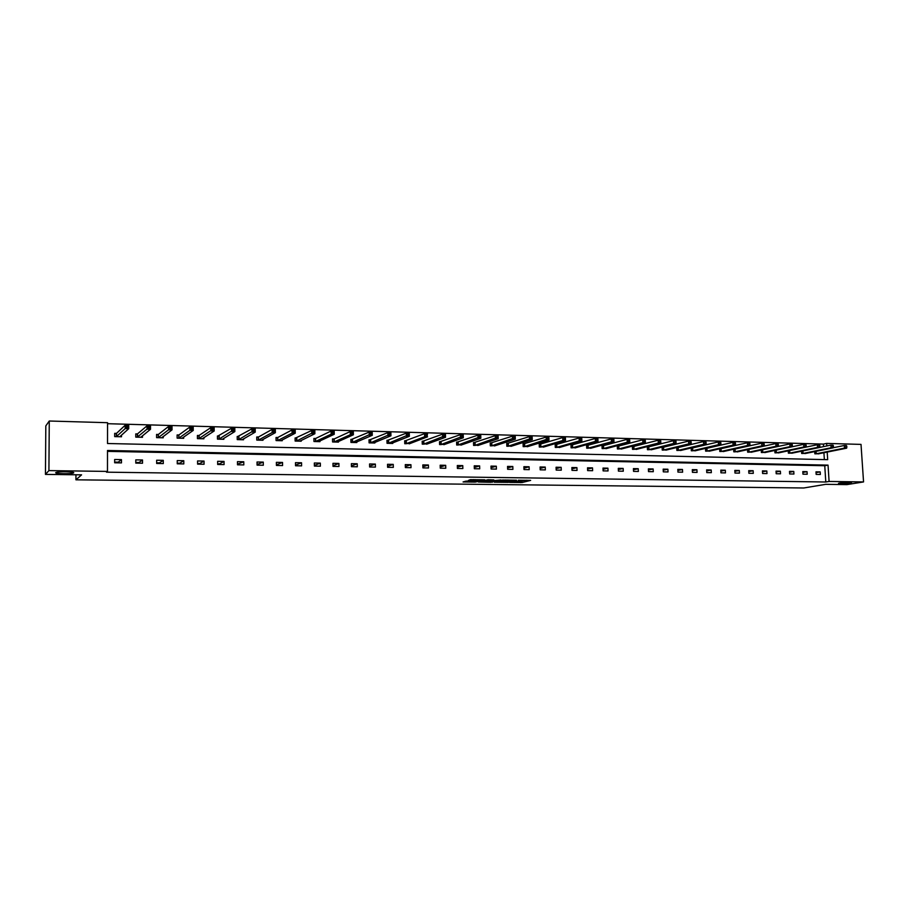 <?xml version="1.0" encoding="UTF-8"?>
<svg xmlns="http://www.w3.org/2000/svg" width="909" height="909" viewBox="0 0 909 909"><rect width="100%" height="100%" fill="white"/><g stroke="black" fill="none" stroke-linecap="round" stroke-linejoin="round"><path stroke-width="1.36" d="M73.64 472.873C75.322 471.794 59.449 471.339 56.278 472.396L55.756 472.635C54.267 473.725 70.027 474.134 73.129 473.1L73.64 472.873M850.233 483.213L851.517 482.929C850.71 482.27 846.802 482.315 839.78 483.077L838.53 483.361C839.314 484.02 843.211 483.974 850.233 483.213M509.619 482.418L522.039 482.531L530.64 480.395L518.323 480.213L521.084 480.929L509.619 482.418M466.135 481.1L463.067 481.952L475.191 482.1L484.747 479.804L470.362 479.634L468.26 480.52L481.963 480.145L476.577 481.611L466.135 481.1M823.531 446.626L823.372 444.092L826.645 443.41L861.016 444.399L863.55 481.929L846.949 484.611L825.713 484.338L803.726 487.985L75.936 479.816L81.571 474.85L45.45 474.396L48.916 470.601L49.268 421.015L107.546 422.696L107.512 443.512L827.69 459.67L827.201 452.068M863.55 481.929L829.088 481.452L828.042 465.124L107.501 450.489L107.467 471.419L48.916 470.601M107.467 471.419L106.501 472.169L825.792 481.997L829.088 481.452M494.246 482.202L508.131 482.372L516.585 480.213L502.507 480.043L494.246 482.202M491.019 482.281L478.418 482.02L488.019 479.736L493.826 479.929L491.019 480.952L500.882 479.975L491.008 481.997M45.45 474.396L45.814 425.901L49.268 421.015M75.958 474.782L75.936 479.816M137.27 433.923L135.771 433.888L135.771 437.127L142.474 437.286L142.474 435.877M178.584 434.979L177.119 434.945L177.141 438.138L183.675 438.297L183.663 437.127M182.175 438.172L193.231 430.446L189.856 430.355L189.833 427.025L178.891 434.991M218.864 436.013L217.433 435.979L217.467 439.138L223.83 439.286L223.819 438.286M258.145 437.013L256.747 436.979L256.781 440.104L262.996 440.251L262.985 439.377M261.61 440.217L275.37 432.673L272.166 432.582L272.121 429.355L258.463 437.024M296.448 438.002L295.095 437.956L295.141 441.047L301.197 441.195L301.186 440.422M333.83 438.956L332.512 438.922L332.569 441.967L338.478 442.115L338.466 441.422M337.159 442.081L353.374 434.786L350.329 434.707L350.26 431.548L334.182 438.967M370.315 439.888L369.02 439.854L369.088 442.865L374.86 443.001L374.849 442.388M405.937 440.797L404.675 440.763L404.755 443.74L410.368 443.319M440.729 441.694L439.49 441.66L439.581 444.592L445.069 444.217M474.714 442.558L473.498 442.524L473.6 445.433L478.963 445.092M507.915 443.41L506.733 443.376L506.836 446.251L512.074 445.944M540.366 444.24L539.219 444.206L539.321 447.046L544.446 446.773M572.091 445.058L570.966 445.024L571.091 447.83L576.09 447.58M603.121 445.842L602.019 445.819L602.144 448.591L607.042 448.364M633.471 446.626L632.391 446.592L632.516 449.341L637.311 449.126M663.161 447.387L662.104 447.353L662.241 450.08L666.933 449.875M692.215 448.126L691.192 448.103L691.329 450.796L695.919 450.614M720.655 448.853L719.644 448.83L719.792 451.489L724.28 451.318M747.516 449.614L747.664 452.182L752.061 452.023M747.823 449.557L748.505 449.569M774.809 450.421L774.957 452.852L779.263 452.705M801.545 451.205L801.693 453.5L805.908 453.375M824.361 459.59L823.918 452.716M823.372 444.092L107.546 423.696M814.714 451.58L814.85 453.83L819.02 453.705M788.251 450.819L788.387 453.182L792.659 453.034M761.242 450.023L761.378 452.512L765.73 452.364M733.654 449.205L733.802 451.841L738.244 451.671M733.733 449.194L734.654 449.216M706.509 448.489L705.498 448.467L705.634 451.148L710.179 450.966M677.773 447.762L676.728 447.728L676.864 450.432L681.5 450.25M648.401 447.001L647.333 446.978L647.458 449.716L652.207 449.512M618.381 446.239L617.291 446.205L617.416 448.978L622.256 448.751M587.691 445.455L586.578 445.421L586.703 448.217L591.657 447.978M556.319 444.649L555.183 444.615L555.297 447.444L560.364 447.183M524.232 443.831L523.073 443.797L523.175 446.649L528.356 446.364M491.405 442.99L490.212 442.956L490.315 445.842L495.61 445.524M457.818 442.126L456.602 442.092L456.682 445.024L462.113 444.66M423.435 441.251L422.185 441.217L422.265 444.171L427.821 443.774M388.234 440.342L386.961 440.308L387.029 443.308L392.733 443.444L392.722 442.853M352.181 439.422L350.874 439.388L350.942 442.422L356.782 442.558L356.771 441.91M315.253 438.479L313.912 438.445L313.969 441.513L319.957 441.649L319.945 440.933M318.593 441.569L334.251 434.275L331.16 434.184L331.103 431.014L315.593 438.49M277.415 437.513L276.041 437.479L276.086 440.57L282.21 440.729L282.199 439.911M280.847 440.695L295.243 433.207L292.084 433.127L292.028 429.912L277.745 437.513M238.624 436.513L237.215 436.479L237.249 439.615L243.532 439.774L243.521 438.842M198.855 435.502L197.412 435.456L197.423 438.638L203.877 438.797L203.866 437.718M158.064 434.457L156.575 434.411L156.587 437.638L163.2 437.797L163.2 436.513M161.722 437.763L172.017 429.866L168.585 429.775L168.574 426.435L158.359 434.457M116.204 433.377L114.693 433.343L114.682 436.604L121.476 436.774L121.476 435.206M119.908 436.615L128.714 428.696L125.192 428.594L125.203 425.207L116.488 433.388M826.804 445.944L826.645 443.41M320.332 463.113L320.388 466.181L314.389 466.078L314.332 462.999L320.332 463.113L314.378 465.465M301.549 462.772L301.595 465.863L295.527 465.772L295.482 462.67L301.549 462.772L295.516 465.147M282.529 462.442L282.574 465.556L276.427 465.453L276.381 462.34L282.529 462.442L276.416 464.829M263.269 462.102L263.315 465.238L257.088 465.124L257.042 461.999L263.269 462.102L257.077 464.51M243.771 461.761L243.805 464.908L237.499 464.806L237.476 461.647L243.771 461.761L237.499 464.181M224.034 461.408L224.057 464.579L217.671 464.476L217.649 461.306L224.034 461.408L219.467 463.874L217.671 463.84M204.036 461.068L204.059 464.249L197.594 464.147L197.571 460.954L204.036 461.068L199.719 463.545L197.594 463.51M183.788 460.704L183.8 463.92L177.255 463.806L177.244 460.59L183.788 460.704L179.732 463.204L177.255 463.17M163.279 460.34L163.29 463.579L156.655 463.465L156.655 460.227L163.279 460.34L159.484 462.863L156.655 462.817M142.508 459.977L142.508 463.226L135.793 463.113L135.793 459.863L142.508 459.977L138.986 462.522L135.793 462.465M121.465 459.613L121.465 462.886L114.659 462.772L114.659 459.488L121.465 459.613L118.215 462.181L114.659 462.113M825.792 481.997L824.758 465.726L107.501 451.364M824.758 465.726L828.042 465.124M332.967 463.329L338.898 463.431L338.955 466.487L333.024 466.385L332.967 463.329M351.374 463.658L357.226 463.76L357.294 466.794L351.442 466.692L351.374 463.658M369.565 463.976L375.349 464.079L375.417 467.09L369.633 466.999L369.565 463.976M387.529 464.294L393.245 464.385L393.313 467.385L387.598 467.294L387.529 464.294M405.289 464.601L410.936 464.704L411.004 467.68L405.357 467.59L405.289 464.601M422.833 464.908L428.412 465.01L428.491 467.976L422.912 467.885L422.833 464.908M440.172 465.215L445.683 465.317L445.774 468.26L440.251 468.169L440.172 465.215M457.307 465.522L462.761 465.613L462.851 468.544L457.397 468.453L457.307 465.522M474.248 465.817L479.634 465.908L479.725 468.817L474.339 468.737L474.248 465.817M490.985 466.112L496.314 466.203L496.416 469.101L491.087 469.01L490.985 466.112M507.54 466.397L512.801 466.487L512.903 469.374L507.642 469.283L507.54 466.397M523.902 466.692L529.106 466.783L529.208 469.646L524.004 469.555L523.902 466.692M540.082 466.976L545.23 467.067L545.332 469.908L540.185 469.828L540.082 466.976M556.069 467.249L561.16 467.34L561.273 470.169L556.183 470.089L556.069 467.249M571.886 467.533L576.92 467.624L577.033 470.43L572 470.351L571.886 467.533M587.532 467.805L592.509 467.896L592.623 470.692L587.646 470.612L587.532 467.805M602.997 468.078L607.916 468.169L608.041 470.953L603.11 470.873L602.997 468.078M618.29 468.351L623.154 468.43L623.279 471.203L618.415 471.123L618.29 468.351M633.414 468.612L638.232 468.703L638.357 471.453L633.55 471.373L633.414 468.612M648.378 468.874L653.139 468.964L653.276 471.703L648.515 471.623L648.378 468.874M663.184 469.135L667.888 469.226L668.024 471.941L663.309 471.862L663.184 469.135M677.819 469.396L682.477 469.476L682.614 472.191L677.955 472.112L677.819 469.396M692.306 469.646L696.908 469.726L697.055 472.43L692.442 472.35L692.306 469.646M706.634 469.896L711.19 469.987L711.338 472.657L706.77 472.589L706.634 469.896M720.814 470.146L725.325 470.226L725.473 472.896L720.951 472.828L720.814 470.146M734.836 470.396L739.301 470.476L739.449 473.123L734.983 473.055L734.836 470.396M748.721 470.646L753.141 470.714L753.288 473.362L748.868 473.282L748.721 470.646M762.458 470.885L766.821 470.964L766.98 473.589L762.606 473.509L762.458 470.885M776.047 471.123L780.376 471.203L780.524 473.805L776.195 473.737L776.047 471.123M789.501 471.362L793.773 471.43L793.932 474.032L789.66 473.964L789.501 471.362M802.806 471.589L807.044 471.669L807.203 474.248L802.965 474.18L802.806 471.589M815.987 471.828L820.179 471.896L820.35 474.475L816.146 474.396L815.987 471.828M820.179 471.896L816.043 472.646M807.044 471.669L802.863 472.43M793.773 471.43L789.546 472.226M780.376 471.203L776.093 472.01M766.821 470.964L762.503 471.794M753.141 470.714L748.766 471.578M739.301 470.476L734.892 471.351M725.325 470.226L720.86 471.135M711.19 469.987L706.691 470.907M696.908 469.726L692.363 470.692M682.477 469.476L677.875 470.464M667.888 469.226L663.229 470.237M653.139 468.964L648.435 470.01M638.232 468.703L633.471 469.783M623.154 468.43L618.347 469.555M607.916 468.169L603.053 469.328M592.509 467.896L587.578 469.101M576.92 467.624L571.943 468.874M561.16 467.34L556.126 468.635M545.23 467.067L540.139 468.408M529.106 466.783L523.959 468.18M512.801 466.487L507.597 467.942M496.314 466.203L491.042 467.715M479.634 465.908L474.293 467.487M462.761 465.613L457.363 467.26M445.683 465.317L440.217 467.033M428.412 465.01L422.878 466.806M410.936 464.704L405.334 466.59M393.245 464.385L387.575 466.374M375.349 464.079L369.611 466.158M357.226 463.76L351.419 465.953M338.898 463.431L333.012 465.749M517.539 481.497L526.754 480.236M497.905 481.247L502.859 481.316M506.211 482.293L514.63 480.327L508.006 480.577L502.882 481.895L506.211 482.293M502.847 481.009L505.961 479.963M486.917 481.111L482.02 481.054M490.36 479.759L490.451 480.816M486.906 480.827L486.94 481.759L492.485 482.179M487.031 481.725L490.394 481.122L494.405 481.281L492.473 481.793M486.997 480.6L490.394 479.986M818.1 453.909L846.631 448.182L844.495 448.114L844.313 445.478L833.258 447.728M845.904 446.103L844.313 445.478L846.449 445.535L845.984 447.16L846.836 447.183L846.768 446.126M845.984 447.16L844.495 448.114L815.793 453.852M846.836 447.183L846.631 448.182M804.976 453.591L833.235 447.819L831.087 447.751L830.906 445.103L819.713 447.41M832.496 445.728L830.906 445.103L833.064 445.16L832.564 446.796L833.428 446.819L833.36 445.751M832.564 446.796L831.087 447.751L802.636 453.534M833.428 446.819L833.235 447.819M791.762 453.239L819.713 447.444L817.532 447.387L817.361 444.717L789.273 450.603M818.952 445.353L817.361 444.717L819.543 444.774L819.02 446.421L819.884 446.444L819.816 445.376M819.02 446.421L817.532 447.387L789.353 453.205M819.884 446.444L819.713 447.444M778.309 452.932L806.033 447.08L803.829 447.012L803.67 444.331L775.195 450.341M805.249 444.967L803.67 444.331L805.874 444.399L805.317 446.046L806.203 446.069L806.135 444.99M805.317 446.046L803.829 447.012L775.922 452.875M806.203 446.069L806.033 447.08M764.776 452.602L792.216 446.705L789.989 446.637L789.819 443.944L761.242 450.046M791.409 444.581L789.819 443.944L792.046 444.001L791.478 445.66L792.364 445.683L792.296 444.603M791.478 445.66L789.989 446.637L762.356 452.534M792.364 445.683L792.216 446.705M751.095 452.262L778.252 446.319L775.991 446.262L775.831 443.547L747.528 449.694M777.411 444.194L775.831 443.547L778.081 443.615L777.479 445.274L778.377 445.308L778.309 444.217M777.479 445.274L775.991 446.262L748.652 452.205M778.377 445.308L778.252 446.319M737.267 451.921L764.128 445.944L761.844 445.876L761.685 443.149L733.665 449.341M763.265 443.797L761.685 443.149L763.969 443.217L763.333 444.887L764.242 444.91L764.174 443.819M763.333 444.887L761.844 445.876L734.802 451.864M764.242 444.91L764.128 445.944M723.291 451.58L749.845 445.546L747.55 445.49L747.391 442.74L719.655 448.989M748.959 443.399L747.391 442.74L749.686 442.808L749.027 444.49L749.948 444.524L749.891 443.422M749.027 444.49L747.55 445.49L720.803 451.512M749.948 444.524L749.845 445.546M709.168 451.228L735.415 445.16L733.086 445.092L732.938 442.342L705.498 448.626M734.506 442.99L732.938 442.342L735.256 442.399L734.563 444.092L735.495 444.126L735.438 443.013M734.563 444.092L733.086 445.092L706.657 451.171M735.495 444.126L735.415 445.16M694.896 450.875L720.826 444.762L718.474 444.694L718.315 441.922L691.192 448.273M719.883 442.581L718.315 441.922L720.667 441.99L719.951 443.694L720.894 443.717L720.826 442.615M719.951 443.694L718.474 444.694L692.363 450.819M720.894 443.717L720.826 444.762M680.477 450.523L706.066 444.365L703.691 444.296L703.543 441.513L676.739 447.898M705.111 442.172L703.543 441.513L705.918 441.581L705.168 443.285L706.123 443.308L706.054 442.194M705.168 443.285L703.691 444.296L677.909 450.455M706.123 443.308L706.066 444.365M665.899 450.16L691.147 443.956L688.738 443.887L688.602 441.092L662.116 447.535M690.158 441.751L688.602 441.092L690.999 441.16L690.215 442.876L691.181 442.899L691.124 441.774M690.215 442.876L688.738 443.887L663.297 450.103M691.181 442.899L691.147 443.956M651.151 449.807L676.057 443.547L673.626 443.478L673.489 440.66L647.344 447.16M675.046 441.331L673.489 440.66L675.921 440.729L675.103 442.456L676.08 442.49L676.023 441.354M675.103 442.456L673.626 443.478L648.526 449.739M676.08 442.49L676.057 443.547M636.255 449.432L660.809 443.137L658.343 443.069L658.207 440.229L632.403 446.773M659.764 440.899L658.207 440.229L660.661 440.297L659.82 442.035L660.798 442.069L660.741 440.933M659.82 442.035L658.343 443.069L633.596 449.376M660.798 442.069L660.809 443.137M621.188 449.069L645.379 442.717L642.89 442.649L642.754 439.797L617.302 446.399M644.299 440.467L642.754 439.797L645.242 439.865L644.299 440.467L644.356 441.615L645.356 441.638L645.299 440.501M644.356 441.615L642.89 442.649L618.506 449.001M645.356 441.638L645.379 442.717M605.962 448.694L629.767 442.297L627.255 442.228L627.119 439.354L602.031 446.012M628.664 440.036L627.119 439.354L629.63 439.422L628.664 440.036L628.721 441.183L629.721 441.206L629.676 440.058M628.721 441.183L627.255 442.228L603.246 448.626M629.721 441.206L629.767 442.297M590.555 448.307L613.984 441.865L611.439 441.797L611.303 438.911L586.589 445.615M612.848 439.592L611.303 438.911L613.848 438.979L613.984 441.865L613.87 439.615L612.848 439.592L612.905 440.74L613.916 440.774M612.905 440.74L611.439 441.797L587.816 448.239M613.87 439.615L613.848 438.979M574.988 447.932L598.008 441.433L595.44 441.365L595.315 438.456L570.977 445.217M596.849 439.149L595.315 438.456L597.883 438.536L598.008 441.433L597.883 439.172L596.849 439.149L596.906 440.308L597.929 440.331M596.906 440.308L595.44 441.365L572.216 447.864M597.883 439.172L597.883 438.536M559.24 447.546L581.862 440.99L579.249 440.922L579.135 438.002L555.194 444.819M580.669 438.695L579.135 438.002L581.737 438.081L581.862 440.99L581.703 438.717L580.669 438.695L580.715 439.854L581.76 439.888M580.715 439.854L579.249 440.922L556.433 447.467M581.703 438.717L581.737 438.081M543.309 447.148L565.512 440.547L562.876 440.479L562.762 437.547L539.219 444.421M564.296 438.229L562.762 437.547L565.398 437.615L565.512 440.547L565.341 438.263L564.296 438.229L564.341 439.411L565.398 439.433M564.341 439.411L562.876 440.479L540.48 447.08M565.341 438.263L565.398 437.615M527.209 446.751L548.979 440.104L546.309 440.024L546.195 437.07L523.073 444.012M547.729 437.774L546.195 437.07L548.866 437.149L548.979 440.104L548.786 437.797L547.729 437.774L547.775 438.956L548.843 438.979M547.775 438.956L524.334 446.683M548.786 437.797L548.866 437.149M510.915 446.353L532.254 439.649L529.549 439.57L529.447 436.604L506.745 443.592M530.958 437.297L529.447 436.604L532.14 436.684L532.254 439.649L532.038 437.331L530.958 437.297L531.004 438.49L532.083 438.524M531.004 438.49L508.017 446.285M532.038 437.331L532.14 436.684M494.439 445.944L515.323 439.183L512.585 439.115L512.483 436.127L490.224 443.172M513.994 436.831L512.483 436.127L515.21 436.206L515.323 439.183L515.085 436.854L513.994 436.831L514.039 438.024L515.13 438.058M514.039 438.024L491.508 445.876M515.085 436.854L515.21 436.206M477.77 445.535L498.189 438.717L495.428 438.649L495.325 435.638L473.509 442.751M496.825 436.343L495.325 435.638L498.087 435.718L498.189 438.717L497.939 436.377L496.825 436.343L496.871 437.547L497.973 437.581M496.871 437.547L474.805 445.467M497.939 436.377L498.087 435.718M460.908 445.126L480.85 438.252L478.054 438.172L477.952 435.15L456.602 442.331M479.452 435.865L477.952 435.15L480.747 435.229L480.85 438.252L480.577 435.888L479.452 435.865L479.498 437.07L480.611 437.104M479.498 437.07L457.909 445.046M480.577 435.888L480.747 435.229M443.853 444.706L463.306 437.774L460.465 437.695L460.374 434.661L439.502 441.899M461.874 435.366L460.374 434.661L463.204 434.741L463.306 437.774L463.011 435.4L461.874 435.366L461.908 436.593L463.045 436.615M461.908 436.593L440.808 444.626M463.011 435.4L463.204 434.741M445.251 436.127L445.217 434.9L444.069 434.877L444.103 436.093L445.251 436.127L445.535 437.286L442.672 437.218L442.581 434.15L445.455 434.241L445.535 437.286L426.628 444.217M444.069 434.877L442.581 434.15L422.196 441.456M444.103 436.093L423.514 444.206M445.217 434.9L445.455 434.241M409.209 443.853L427.56 436.809L424.662 436.729L406.016 443.774M426.082 435.604L427.253 435.638L427.219 434.4L426.06 434.366L426.082 435.604L424.662 436.729L424.571 433.65L404.687 441.013M426.06 434.366L424.571 433.65L427.48 433.729L427.253 435.638M427.219 434.4L427.48 433.729M391.461 443.41L409.357 436.309L406.425 436.229L406.334 433.138L386.961 440.57M407.811 433.854L406.334 433.138L409.277 433.218L409.357 436.309L408.993 433.888L407.811 433.854L407.846 435.104L409.027 435.127M407.846 435.104L388.302 443.331M408.993 433.888L409.277 433.218M373.576 442.978L390.927 435.809L387.95 435.729L387.882 432.616L369.031 440.115M389.347 433.343L387.882 432.616L390.859 432.695L390.927 435.809L390.54 433.377L389.347 433.343L389.382 434.593L390.563 434.627M389.382 434.593L370.383 442.899M390.54 433.377L390.859 432.695M355.464 442.478L372.27 435.297L369.259 435.218L369.19 432.082L350.885 439.661M370.645 432.82L369.19 432.082L372.201 432.173L372.27 435.297L371.849 432.854L370.645 432.82L370.679 434.07L371.883 434.104M370.679 434.07L352.249 442.444M371.849 432.854L372.201 432.173M351.738 433.559L352.965 433.593L352.931 432.32L351.715 432.286L351.738 433.559L350.329 434.707L334.217 441.922L333.955 438.933L332.512 439.195M351.715 432.286L350.26 431.548L353.317 431.639L353.374 434.786L352.965 433.593M352.931 432.32L353.317 431.639M332.569 433.025L333.796 433.059L333.773 431.786L332.535 431.752L332.569 433.025L331.16 434.184L315.628 441.467L315.378 438.456L313.923 438.729M332.535 431.752L331.103 431.014L334.182 431.105L334.251 434.275L333.796 433.059M333.773 431.786L334.182 431.105M299.845 441.16L314.866 433.741L311.742 433.661L311.685 430.468L295.095 438.252M313.116 431.218L311.685 430.468L314.821 430.548L314.866 433.741L314.378 431.252L313.116 431.218L313.139 432.491L314.4 432.525M313.139 432.491L296.493 441.081M314.378 431.252L314.821 430.548M293.471 431.945L294.743 431.98L294.721 430.696L293.459 430.661L293.471 431.945L292.084 433.127L277.745 440.547L277.529 437.49L276.041 437.774M293.459 430.661L292.028 429.912L295.198 430.002L295.243 433.207L294.743 431.98M294.721 430.696L295.198 430.002M273.552 431.4L274.836 431.434L274.813 430.139L273.529 430.105L273.552 431.4L272.166 432.582L258.463 440.07L258.258 436.99L256.747 437.286M273.529 430.105L272.121 429.355L275.325 429.446L275.37 432.673L274.836 431.434M274.813 430.139L275.325 429.446M242.135 439.74L255.236 432.127L251.986 432.036L251.952 428.787L237.215 436.797M253.35 429.537L251.952 428.787L255.202 428.878L255.236 432.127L254.656 429.582L253.35 429.537L253.372 430.843L254.668 430.877M253.372 430.843L238.658 439.649M254.656 429.582L255.202 428.878M222.41 439.252L234.84 431.57L231.545 431.48L231.511 428.207L217.444 436.297M232.909 428.968L231.511 428.207L234.806 428.298L234.84 431.57L234.227 429.003L232.909 428.968L232.92 430.287L234.238 430.321M232.92 430.287L218.887 439.172M234.227 429.003L234.806 428.298M203.127 438.786L203.127 438.206M202.4 438.672L214.172 431.014L210.831 430.923L210.808 427.628L199.162 435.411L197.412 435.797M212.195 428.389L210.808 427.628L214.149 427.719L214.172 431.014L213.524 428.434L212.195 428.389L212.206 429.707L213.535 429.752M212.206 429.707L198.878 438.672M213.524 428.434L214.149 427.719M182.959 438.286L182.959 437.615M191.208 429.139L192.572 429.173L192.56 427.844L191.208 427.809L191.208 429.139L189.856 430.355L178.903 438.093L178.698 434.957L177.13 435.286M191.208 427.809L189.833 427.025L193.208 427.128L193.231 430.446L192.572 429.173M192.56 427.844L193.208 427.128M162.541 437.786L162.541 437.013M169.938 428.548L171.312 428.582L171.312 427.253L169.938 427.207L169.938 428.548L168.585 429.775L158.302 437.615L158.177 434.434L156.575 434.775M169.938 427.207L168.574 426.435L172.006 426.526L172.017 429.866L171.312 428.582M171.312 427.253L172.006 426.526M141.861 437.274L141.861 436.377M140.929 437.138L150.508 429.287L147.042 429.184L147.031 425.821L137.554 433.832L135.771 434.252M148.383 426.605L147.031 425.821L150.508 425.923L150.508 429.287L149.769 426.651L148.383 426.605L148.383 427.957L149.769 427.991M148.383 427.957L137.27 437.161M149.769 426.651L150.508 425.923M120.908 436.763L120.908 435.706M126.533 427.355L127.942 427.389L127.942 426.037L126.533 425.991L126.533 427.355L116.409 436.593L116.318 433.354L114.682 433.729M126.533 425.991L125.203 425.207L128.714 425.31L128.714 428.696L127.942 427.389M127.942 426.037L128.714 425.31M521.993 481.429L522.039 482.531M520.539 481.531L520.573 482.645M507.983 479.986L508.006 480.577M502.972 480.736L503.007 481.861M488.883 480.1L488.917 481.225M474.952 479.566L474.987 480.475M473.475 479.543L473.509 480.588M816.077 451.307L816.237 453.784M815.782 451.364L815.93 453.83M802.92 450.921L803.079 453.466M802.624 450.978L802.783 453.511M789.637 450.546L789.796 453.137M789.342 450.591L789.489 453.182M776.206 450.205L776.366 452.807M775.911 450.25L776.07 452.852M762.651 449.853L762.799 452.466M762.356 449.898L762.503 452.523M748.936 449.501L749.096 452.137M748.641 449.546L748.8 452.182M735.086 449.148L735.233 451.796M734.802 449.194L734.949 451.841M721.087 448.785L721.235 451.443M720.803 448.841L720.951 451.5M706.941 448.421L707.088 451.103M706.657 448.478L706.793 451.148M692.647 448.057L692.783 450.75M692.363 448.114L692.499 450.796M678.194 447.683L678.33 450.387M677.909 447.739L678.046 450.444M663.581 447.308L663.718 450.035M663.297 447.364L663.434 450.08M648.821 446.933L648.946 449.671M648.537 446.989L648.662 449.716M633.891 446.558L634.016 449.296M633.607 446.603L633.732 449.353M618.79 446.16L618.915 448.932M618.518 446.217L618.643 448.978M603.531 445.774L603.656 448.546M603.258 445.83L603.383 448.603M588.1 445.376L588.225 448.171M587.828 445.433L587.953 448.228M572.5 444.978L572.613 447.785M572.227 445.035L572.352 447.842M556.717 444.569L556.831 447.398M556.456 444.626L556.569 447.455M540.764 444.16L540.878 447.001M540.503 444.217L540.605 447.058M524.629 443.751L524.732 446.603M524.368 443.808L524.47 446.66M508.301 443.331L508.404 446.205M508.051 443.387L508.142 446.262M491.792 442.91L491.894 445.796M491.542 442.967L491.633 445.853M475.089 442.478L475.18 445.387M474.839 442.535L474.93 445.444M458.193 442.047L458.284 444.967M457.943 442.104L458.034 445.024M441.104 441.615L441.183 444.546M440.854 441.672L440.945 444.603M423.81 441.172L423.889 444.126M423.56 441.229L423.639 444.183M406.3 440.717L406.38 443.694M406.062 440.774L406.141 443.751M388.597 440.263L388.666 443.251L388.586 440.263M388.359 440.32L388.438 443.319M370.679 439.808L370.736 442.819L370.667 439.808M370.44 439.865L370.508 442.876M352.578 442.376L352.522 439.342L352.601 442.365M352.306 439.399L352.374 442.422M334.217 441.922L334.16 438.877L334.239 441.91M315.628 441.467L315.571 438.411L315.65 441.456M296.788 437.911L296.834 440.99M296.573 437.979L296.618 441.058M277.745 437.422L277.79 440.524M258.463 440.07L258.417 436.945L258.508 440.047M238.942 436.434L238.976 439.57M238.737 436.49L238.772 439.626M219.183 435.922L219.205 439.081M218.978 435.99L219.012 439.149M199.162 435.411L199.185 438.592M198.969 435.479L198.991 438.649M178.891 434.888L178.903 438.093M158.359 434.366L158.371 437.581M137.554 433.832L137.566 437.07M137.384 433.9L137.384 437.138M116.488 433.286L116.488 436.547M502.836 480.781L502.882 481.895M490.383 479.759L490.417 480.827M486.906 480.622L486.94 481.759M73.129 472.419L73.129 473.1M296.754 437.922L296.8 441.013M277.711 437.445L277.745 440.547M238.897 436.456L238.931 439.592M219.126 435.945L219.149 439.104M199.105 435.434L199.128 438.615M178.823 434.922L178.846 438.115M158.291 434.4L158.302 437.615M137.486 433.866L137.486 437.104M116.42 433.332L116.409 436.593"/></g></svg>
